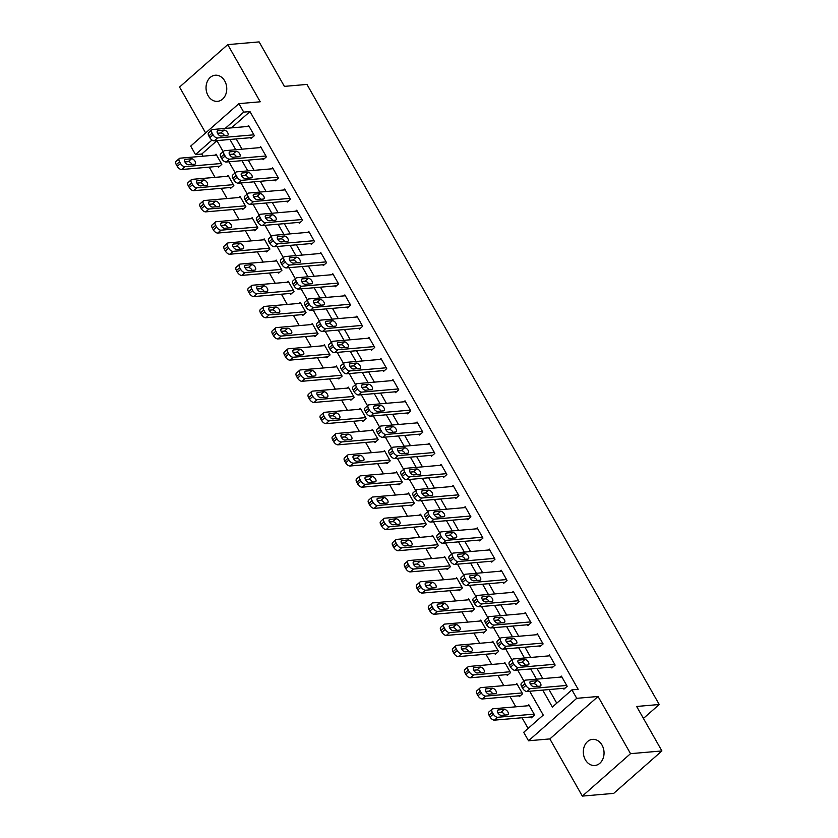 <?xml version="1.0" encoding="UTF-8"?>
<svg xmlns="http://www.w3.org/2000/svg" width="838" height="838" viewBox="0 0 838 838"><rect width="100%" height="100%" fill="white"/><g stroke="black" fill="none" stroke-linecap="round" stroke-linejoin="round"><path stroke-width="1.26" d="M208.065 95.626A13.115 10.339 -95 0 0 217.534 101.356A13.115 10.339 -95 0 0 225.893 94.024A13.115 10.339 -95 0 0 224.731 80.951A13.115 10.339 -95 0 0 215.261 75.221A13.115 10.339 -95 0 0 206.902 82.553A13.115 10.339 -95 0 0 208.065 95.626M585.343 759.773A13.115 10.339 -95 0 0 594.823 765.492A13.115 10.339 -95 0 0 603.182 758.17A13.115 10.339 -95 0 0 602.019 745.087A13.115 10.339 -95 0 0 592.55 739.367A13.115 10.339 -95 0 0 584.191 746.689A13.115 10.339 -95 0 0 585.343 759.773M216.937 140.679L201.78 154.014L195.505 154.559L190.697 146.084L238.893 103.65L243.711 112.124L225.202 128.413M643.437 718.417L659.234 704.507L306.97 84.418L284.386 86.377L259.12 41.9L227.747 44.624L179.552 87.058L205.614 132.949M659.234 704.507L636.639 706.465L661.905 750.942L613.709 793.377L582.337 796.1L630.532 753.666L598.049 696.483L576.722 698.326L528.527 740.771L523.708 732.297L543.254 715.097L529.7 691.235M598.049 696.483L549.854 738.917L582.337 796.1M549.854 738.917L528.527 740.771M201.78 154.014L203.016 156.193M209.228 167.129L215.052 177.363M221.263 188.299L227.077 198.543M233.289 209.479L239.113 219.724M245.325 230.66L251.138 240.904M257.35 251.84L263.174 262.084M269.386 273.01L275.199 283.254M281.411 294.19L287.235 304.435M293.447 315.371L299.271 325.615M305.482 336.551L311.296 346.796M317.508 357.732L323.332 367.966M329.544 378.902L335.357 389.146M341.569 400.082L347.393 410.327M353.605 421.263L359.418 431.507M365.63 442.443L371.454 452.688M377.666 463.613L383.479 473.858M389.691 484.793L395.515 495.038M401.727 505.974L407.54 516.218M413.752 527.154L419.576 537.399M425.788 548.335L431.601 558.569M437.813 569.505L443.637 579.749M449.849 590.685L455.663 600.93M461.874 611.866L467.698 622.11M473.91 633.046L479.724 643.28M485.935 654.216L491.759 664.461M497.971 675.397L503.785 685.641M509.996 696.577L515.82 706.822M522.032 717.757L528.097 728.432M661.905 750.942L630.532 753.666M530.883 716.982L531.365 717.831L534.613 714.971L528.841 704.8L527.72 705.785M518.848 695.812L519.33 696.661L522.587 693.791L516.816 683.619L515.695 684.604M506.822 674.632L507.294 675.48L510.552 672.61L504.78 662.449L503.659 663.434M494.787 653.451L495.268 654.3L498.526 651.43L492.754 641.269L491.634 642.254M482.751 632.271L483.233 633.119L486.49 630.26L480.719 620.089L479.598 621.073M470.726 611.101L471.207 611.939L474.465 609.079L468.683 598.908L467.573 599.893M458.69 589.921L459.172 590.769L462.429 587.899L456.658 577.738L455.537 578.723M446.664 568.74L447.146 569.589L450.404 566.718L444.622 556.558L443.512 557.542M434.629 547.56L435.111 548.408L438.368 545.538L432.597 535.377L431.476 536.362M422.603 526.39L423.085 527.228L426.343 524.368L420.561 514.197L419.44 515.181M410.568 505.209L411.049 506.058L414.307 503.188L408.535 493.016L407.415 494.011M398.542 484.029L399.024 484.877L402.282 482.007L396.5 471.846L395.379 472.831M386.507 462.848L386.988 463.697L390.246 460.827L384.474 450.666L383.354 451.651M374.481 441.668L374.963 442.516L378.221 439.657L372.439 429.485L371.318 430.47M362.445 420.498L362.927 421.346L366.185 418.476L360.413 408.305L359.293 409.29M350.42 399.317L350.902 400.166L354.16 397.296L348.378 387.135L347.257 388.12M338.384 378.137L338.866 378.986L342.124 376.115L336.352 365.955L335.231 366.939M326.359 356.957L326.841 357.805L330.088 354.935L324.316 344.774L323.196 345.759M314.323 335.787L314.805 336.625L318.063 333.765L312.291 323.594L311.17 324.578M302.298 314.606L302.78 315.455L306.027 312.584L300.255 302.413L299.135 303.408M290.262 293.426L290.744 294.274L294.002 291.404L288.23 281.243L287.109 282.228M278.237 272.245L278.708 273.094L281.966 270.224L276.194 260.063L275.074 261.047M266.201 251.065L266.683 251.913L269.941 249.054L264.169 238.882L263.048 239.867M254.165 229.895L254.647 230.743L257.905 227.873L252.133 217.702L251.012 218.697M242.14 208.714L242.622 209.563L245.88 206.693L240.097 196.532L238.987 197.517M230.104 187.534L230.586 188.382L233.844 185.512L228.072 175.352L226.951 176.336M218.079 166.353L218.561 167.202L221.819 164.342L216.036 154.171L214.926 155.156M542.741 690.103L552.368 707.063L571.914 689.863L578.178 689.318L249.986 111.58L231.477 127.868M236.211 138.93L242.025 149.174M248.237 160.11L254.061 170.355M260.272 181.291L266.086 191.535M272.298 202.471L278.122 212.716M284.333 223.652L290.147 233.886M296.369 244.822L302.183 255.066M308.394 266.002L314.219 276.247M320.43 287.183L326.244 297.427M332.456 308.363L338.28 318.608M344.491 329.533L350.305 339.778M356.517 350.713L362.341 360.958M368.552 371.894L374.366 382.138M380.578 393.074L386.402 403.319M392.613 414.244L398.427 424.489M404.639 435.425L410.463 445.669M416.675 456.605L422.488 466.85M428.7 477.786L434.524 488.03M440.736 498.966L446.549 509.2M452.761 520.136L458.585 530.381M464.797 541.317L470.61 551.561M476.822 562.497L482.646 572.742M488.858 583.677L494.671 593.922M500.883 604.847L506.707 615.092M512.919 626.028L518.732 636.272M524.955 647.208L530.768 657.453M536.98 668.389L542.804 678.633M549.016 689.569L556.757 703.197M563.45 688.312L563.922 689.161L567.179 686.291L561.408 676.13L560.287 677.114M551.414 667.132L551.896 667.98L555.154 665.11L549.382 654.949L548.262 655.934M539.379 645.962L539.861 646.8L543.118 643.94L537.347 633.769L536.226 634.754M527.353 624.781L527.835 625.63L531.093 622.76L525.311 612.588L524.2 613.584M515.318 603.601L515.799 604.449L519.057 601.579L513.285 591.419L512.165 592.403M503.292 582.42L503.774 583.269L507.032 580.399L501.25 570.238L500.139 571.223M491.257 561.24L491.738 562.089L494.996 559.229L489.224 549.058L488.104 550.042M479.231 540.07L479.713 540.919L482.971 538.048L477.189 527.877L476.068 528.862M467.195 518.89L467.677 519.738L470.935 516.868L465.163 506.707L464.043 507.692M455.17 497.709L455.652 498.558L458.91 495.687L453.128 485.527L452.007 486.511M443.134 476.529L443.616 477.377L446.874 474.507L441.102 464.346L439.981 465.331M431.109 455.359L431.591 456.197L434.849 453.337L429.066 443.166L427.946 444.15M419.073 434.178L419.555 435.027L422.813 432.157L417.041 421.985L415.92 422.981M407.048 412.998L407.53 413.846L410.788 410.976L405.005 400.815L403.885 401.8M395.012 391.817L395.494 392.666L398.752 389.796L392.98 379.635L391.859 380.62M382.987 370.637L383.469 371.485L386.716 368.626L380.944 358.454L379.824 359.439M370.951 349.467L371.433 350.315L374.691 347.445L368.919 337.274L367.798 338.259M358.926 328.286L359.408 329.135L362.655 326.265L356.883 316.104L355.762 317.089M346.89 307.106L347.372 307.955L350.63 305.084L344.858 294.924L343.737 295.908M334.865 285.926L335.336 286.774L338.594 283.914L332.822 273.743L331.701 274.728M322.829 264.756L323.311 265.594L326.569 262.734L320.797 252.563L319.676 253.547M310.793 243.575L311.275 244.424L314.533 241.554L308.761 231.393L307.64 232.377M298.768 222.395L299.25 223.243L302.508 220.373L296.725 210.212L295.615 211.197M286.732 201.214L287.214 202.063L290.472 199.193L284.7 189.032L283.579 190.017M274.707 180.044L275.189 180.882L278.446 178.023L272.664 167.851L271.554 168.836M262.671 158.864L263.153 159.712L266.411 156.842L260.639 146.671L259.518 147.666M250.646 137.683L251.128 138.532L254.385 135.662L248.603 125.501L247.482 126.486M238.893 103.65L260.23 101.796L227.747 44.624M249.986 111.58L243.711 112.124M571.914 689.863L576.722 698.326M211.993 140.051L195.505 154.559M523.949 681.116L517.664 670.065M511.924 659.935L505.639 648.884M499.888 638.765L493.603 627.704M487.852 617.585L481.578 606.523M475.827 596.405L469.542 585.353M463.791 575.224L457.517 564.173M451.766 554.054L445.481 542.993M439.73 532.874L433.456 521.812M427.705 511.693L421.42 500.632M415.669 490.513L409.394 479.462M403.644 469.332L397.359 458.281M391.608 448.162L385.333 437.101M379.583 426.982L373.298 415.92M367.547 405.802L361.272 394.75M355.522 384.621L349.237 373.57M343.486 363.451L337.211 352.389M331.46 342.271L325.175 331.209M319.425 321.09L313.15 310.029M307.399 299.91L301.114 288.859M295.364 278.729L289.079 267.678M283.338 257.559L277.053 246.498M271.303 236.379L265.018 225.317M259.267 215.198L252.992 204.147M247.241 194.018L240.956 182.967M235.206 172.848L228.931 161.786M223.18 151.668L216.895 140.606M229.937 139.475L235.75 149.719M241.962 160.655L247.786 170.9M253.998 181.836L259.811 192.08M266.023 203.016L271.847 213.261M278.059 224.186L283.883 234.431M290.095 245.366L295.908 255.611M302.12 266.547L307.944 276.791M314.156 287.727L319.969 297.972M326.181 308.908L332.005 319.142M338.217 330.078L344.03 340.322M350.242 351.258L356.066 361.503M362.278 372.439L368.091 382.683M374.303 393.619L380.127 403.864M386.339 414.789L392.153 425.034M398.364 435.97L404.188 446.214M410.4 457.15L416.214 467.395M422.425 478.33L428.249 488.575M434.461 499.511L440.275 509.745M446.486 520.681L452.311 530.925M458.522 541.861L464.336 552.106M470.547 563.042L476.372 573.286M482.583 584.222L488.397 594.456M494.609 605.392L500.433 615.637M506.644 626.573L512.468 636.817M518.68 647.753L524.494 657.998M530.705 668.934L536.53 679.178M566.698 685.442L530.307 688.606A4.096 2.179 48.6 0 1 525.876 685.432L524.913 683.735A4.096 2.179 48.6 0 1 524.714 680.446A4.096 2.179 48.6 0 1 525.499 680.131L561.889 676.978M524.714 680.446L521.456 683.305A4.096 2.179 -131.4 0 0 521.655 686.605L522.619 688.302A4.096 2.179 -131.4 0 0 527.05 691.465L565.042 688.176M533.963 686.689A3.279 1.739 -131.4 0 1 530.737 684.646A3.279 1.739 -131.4 0 1 530.255 681.514A3.279 1.739 -131.4 0 1 530.883 681.263L536.907 680.739A3.279 1.739 -131.4 0 1 540.133 682.781A3.279 1.739 -131.4 0 1 540.615 685.913A3.279 1.739 -131.4 0 1 539.986 686.165L533.963 686.689M530.286 683.902L533.649 683.609A3.279 1.739 -131.4 0 1 537.326 686.395M534.131 714.123L497.741 717.276A4.096 2.179 48.6 0 1 493.31 714.102L492.346 712.415A4.096 2.179 48.6 0 1 492.147 709.116A4.096 2.179 48.6 0 1 492.933 708.801L529.323 705.648M532.476 716.846L494.493 720.146A4.096 2.179 -131.4 0 1 490.052 716.972L489.088 715.275A4.096 2.179 -131.4 0 1 488.889 711.986L492.147 709.116M504.759 715.065A3.279 1.739 48.6 0 0 501.082 712.279L497.72 712.572M501.396 715.359L507.419 714.835A3.279 1.739 48.6 0 0 508.048 714.584A3.279 1.739 48.6 0 0 507.566 711.452A3.279 1.739 48.6 0 0 504.34 709.419L498.317 709.933A3.279 1.739 48.6 0 0 497.688 710.184A3.279 1.739 48.6 0 0 498.17 713.327A3.279 1.739 48.6 0 0 501.396 715.359M554.672 664.272L518.282 667.425A4.096 2.179 48.6 0 1 513.851 664.251L512.887 662.554A4.096 2.179 48.6 0 1 512.688 659.265A4.096 2.179 48.6 0 1 513.464 658.951L549.854 655.798M512.688 659.265L509.431 662.135A4.096 2.179 -131.4 0 0 509.63 665.424L510.593 667.121A4.096 2.179 -131.4 0 0 515.024 670.295L553.017 666.996M521.927 665.508A3.279 1.739 -131.4 0 1 518.701 663.466A3.279 1.739 -131.4 0 1 518.23 660.334A3.279 1.739 -131.4 0 1 518.848 660.082L524.871 659.558A3.279 1.739 -131.4 0 1 528.097 661.601A3.279 1.739 -131.4 0 1 528.579 664.733A3.279 1.739 -131.4 0 1 527.95 664.984L521.927 665.508M518.251 662.722L521.624 662.429A3.279 1.739 -131.4 0 1 525.3 665.215M542.636 643.092L506.246 646.245A4.096 2.179 48.6 0 1 501.815 643.071L500.852 641.384A4.096 2.179 48.6 0 1 500.653 638.085A4.096 2.179 48.6 0 1 501.438 637.77L537.828 634.617M500.653 638.085L497.395 640.955A4.096 2.179 -131.4 0 0 497.594 644.244L498.558 645.941A4.096 2.179 -131.4 0 0 502.989 649.115L540.981 645.815M509.902 644.328A3.279 1.739 -131.4 0 1 506.676 642.296A3.279 1.739 -131.4 0 1 506.194 639.153A3.279 1.739 -131.4 0 1 506.822 638.902L512.846 638.388A3.279 1.739 -131.4 0 1 516.072 640.421A3.279 1.739 -131.4 0 1 516.554 643.553A3.279 1.739 -131.4 0 1 515.925 643.804L509.902 644.328M506.225 641.541L509.588 641.248A3.279 1.739 -131.4 0 1 513.265 644.034M530.611 621.911L494.221 625.064A4.096 2.179 48.6 0 1 489.78 621.901L488.826 620.204A4.096 2.179 48.6 0 1 488.627 616.904A4.096 2.179 48.6 0 1 489.402 616.6L525.793 613.437M488.627 616.904L485.37 619.774A4.096 2.179 -131.4 0 0 485.569 623.074L486.532 624.76A4.096 2.179 -131.4 0 0 490.963 627.934L528.956 624.635M497.866 623.147A3.279 1.739 -131.4 0 1 494.64 621.115A3.279 1.739 -131.4 0 1 494.169 617.983A3.279 1.739 -131.4 0 1 494.787 617.732L500.81 617.208A3.279 1.739 -131.4 0 1 504.036 619.24A3.279 1.739 -131.4 0 1 504.518 622.372A3.279 1.739 -131.4 0 1 503.889 622.624L497.866 623.147M494.19 620.361L497.552 620.078A3.279 1.739 -131.4 0 1 501.239 622.854M522.105 692.942L485.715 696.095A4.096 2.179 48.6 0 1 481.284 692.921L480.321 691.235A4.096 2.179 48.6 0 1 480.122 687.935A4.096 2.179 48.6 0 1 480.907 687.621L517.297 684.468M520.45 695.666L482.458 698.965A4.096 2.179 -131.4 0 1 478.027 695.791L477.063 694.094A4.096 2.179 -131.4 0 1 476.864 690.805L480.122 687.935M492.734 693.885A3.279 1.739 48.6 0 0 489.057 691.109L485.684 691.392M489.361 694.178L495.384 693.655A3.279 1.739 48.6 0 0 496.012 693.403A3.279 1.739 48.6 0 0 495.541 690.271A3.279 1.739 48.6 0 0 492.304 688.239L486.281 688.763A3.279 1.739 48.6 0 0 485.663 689.014A3.279 1.739 48.6 0 0 486.134 692.146A3.279 1.739 48.6 0 0 489.361 694.178M510.07 671.762L473.68 674.915A4.096 2.179 48.6 0 1 469.249 671.751L468.285 670.054A4.096 2.179 48.6 0 1 468.086 666.765A4.096 2.179 48.6 0 1 468.871 666.451L505.262 663.287M508.415 674.496L470.422 677.785A4.096 2.179 -131.4 0 1 465.991 674.611L465.027 672.924A4.096 2.179 -131.4 0 1 464.828 669.625L468.086 666.765M480.698 672.715A3.279 1.739 48.6 0 0 477.021 669.929L473.659 670.222M477.335 672.998L483.358 672.485A3.279 1.739 48.6 0 0 483.987 672.233A3.279 1.739 48.6 0 0 483.505 669.091A3.279 1.739 48.6 0 0 480.279 667.058L474.256 667.582A3.279 1.739 48.6 0 0 473.627 667.834A3.279 1.739 48.6 0 0 474.109 670.966A3.279 1.739 48.6 0 0 477.335 672.998M498.044 650.581L461.654 653.745A4.096 2.179 48.6 0 1 457.223 650.571L456.26 648.874A4.096 2.179 48.6 0 1 456.061 645.585A4.096 2.179 48.6 0 1 456.836 645.27L493.226 642.118M496.389 653.315L458.396 656.604A4.096 2.179 -131.4 0 1 453.966 653.441L453.002 651.744A4.096 2.179 -131.4 0 1 452.803 648.455L456.061 645.585M468.672 651.535A3.279 1.739 48.6 0 0 464.996 648.748L461.623 649.041M465.3 651.828L471.323 651.304A3.279 1.739 48.6 0 0 471.951 651.053A3.279 1.739 48.6 0 0 471.469 647.921A3.279 1.739 48.6 0 0 468.243 645.878L462.22 646.402A3.279 1.739 48.6 0 0 461.602 646.653A3.279 1.739 48.6 0 0 462.073 649.785A3.279 1.739 48.6 0 0 465.3 651.828M518.575 600.731L482.185 603.884A4.096 2.179 48.6 0 1 477.754 600.72L476.791 599.023A4.096 2.179 48.6 0 1 476.592 595.734A4.096 2.179 48.6 0 1 477.377 595.42L513.767 592.267M476.592 595.734L473.334 598.594A4.096 2.179 -131.4 0 0 473.533 601.894L474.497 603.58A4.096 2.179 -131.4 0 0 478.927 606.754L516.92 603.465M485.841 601.967A3.279 1.739 -131.4 0 1 482.615 599.935A3.279 1.739 -131.4 0 1 482.133 596.803A3.279 1.739 -131.4 0 1 482.761 596.551L488.784 596.028A3.279 1.739 -131.4 0 1 492.011 598.06A3.279 1.739 -131.4 0 1 492.493 601.202A3.279 1.739 -131.4 0 1 491.864 601.454L485.841 601.967M482.164 599.191L485.527 598.898A3.279 1.739 -131.4 0 1 489.203 601.684M486.009 629.411L449.618 632.564A4.096 2.179 48.6 0 1 445.188 629.39L444.224 627.693A4.096 2.179 48.6 0 1 444.025 624.404A4.096 2.179 48.6 0 1 444.81 624.09L481.201 620.937M484.354 632.135L446.361 635.434A4.096 2.179 -131.4 0 1 441.93 632.261L440.966 630.564A4.096 2.179 -131.4 0 1 440.767 627.274L444.025 624.404M456.637 630.354A3.279 1.739 48.6 0 0 452.96 627.568L449.597 627.861M453.274 630.647L459.297 630.124A3.279 1.739 48.6 0 0 459.926 629.872A3.279 1.739 48.6 0 0 459.444 626.74A3.279 1.739 48.6 0 0 456.218 624.698L450.195 625.221A3.279 1.739 48.6 0 0 449.566 625.473A3.279 1.739 48.6 0 0 450.048 628.615A3.279 1.739 48.6 0 0 453.274 630.647M506.55 579.55L470.16 582.714A4.096 2.179 48.6 0 1 465.719 579.54L464.765 577.843A4.096 2.179 48.6 0 1 464.566 574.554A4.096 2.179 48.6 0 1 465.341 574.24L501.732 571.087M464.566 574.554L461.309 577.424A4.096 2.179 -131.4 0 0 461.508 580.713L462.471 582.41A4.096 2.179 -131.4 0 0 466.902 585.573L504.895 582.284M473.805 580.797A3.279 1.739 -131.4 0 1 470.579 578.754A3.279 1.739 -131.4 0 1 470.108 575.622A3.279 1.739 -131.4 0 1 470.726 575.371L476.749 574.847A3.279 1.739 -131.4 0 1 479.975 576.89A3.279 1.739 -131.4 0 1 480.457 580.022A3.279 1.739 -131.4 0 1 479.828 580.273L473.805 580.797M470.128 578.01L473.491 577.717A3.279 1.739 -131.4 0 1 477.178 580.504M494.514 558.38L458.124 561.533A4.096 2.179 48.6 0 1 453.693 558.359L452.73 556.662A4.096 2.179 48.6 0 1 452.53 553.373A4.096 2.179 48.6 0 1 453.316 553.059L489.706 549.906M452.53 553.373L449.273 556.243A4.096 2.179 -131.4 0 0 449.472 559.533L450.435 561.23A4.096 2.179 -131.4 0 0 454.866 564.403L492.859 561.104M461.78 559.616A3.279 1.739 -131.4 0 1 458.554 557.584A3.279 1.739 -131.4 0 1 458.072 554.442A3.279 1.739 -131.4 0 1 458.7 554.19L464.723 553.677A3.279 1.739 -131.4 0 1 467.95 555.709A3.279 1.739 -131.4 0 1 468.432 558.841A3.279 1.739 -131.4 0 1 467.803 559.093L461.78 559.616M458.103 556.83L461.466 556.537A3.279 1.739 -131.4 0 1 465.142 559.323M482.489 537.2L446.099 540.353A4.096 2.179 48.6 0 1 441.657 537.179L440.694 535.492A4.096 2.179 48.6 0 1 440.505 532.193A4.096 2.179 48.6 0 1 441.28 531.879L477.67 528.726M440.505 532.193L437.247 535.063A4.096 2.179 -131.4 0 0 437.446 538.352L438.4 540.049A4.096 2.179 -131.4 0 0 442.841 543.223L480.834 539.923M449.744 538.436A3.279 1.739 -131.4 0 1 446.518 536.404A3.279 1.739 -131.4 0 1 446.036 533.272A3.279 1.739 -131.4 0 1 446.664 533.02L452.688 532.497A3.279 1.739 -131.4 0 1 455.914 534.529A3.279 1.739 -131.4 0 1 456.396 537.661A3.279 1.739 -131.4 0 1 455.767 537.912L449.744 538.436M446.067 535.65L449.43 535.356A3.279 1.739 -131.4 0 1 453.117 538.143M470.453 516.019L434.063 519.172A4.096 2.179 48.6 0 1 429.632 516.009L428.668 514.312A4.096 2.179 48.6 0 1 428.469 511.023A4.096 2.179 48.6 0 1 429.255 510.709L465.645 507.545M428.469 511.023L425.212 513.883A4.096 2.179 -131.4 0 0 425.411 517.182L426.374 518.869A4.096 2.179 -131.4 0 0 430.805 522.043L468.798 518.753M437.719 517.256A3.279 1.739 -131.4 0 1 434.493 515.223A3.279 1.739 -131.4 0 1 434.011 512.091A3.279 1.739 -131.4 0 1 434.639 511.84L440.662 511.316A3.279 1.739 -131.4 0 1 443.889 513.348A3.279 1.739 -131.4 0 1 444.37 516.491A3.279 1.739 -131.4 0 1 443.742 516.742L437.719 517.256M434.032 514.48L437.405 514.186A3.279 1.739 -131.4 0 1 441.081 516.973M458.428 494.839L422.038 498.002A4.096 2.179 48.6 0 1 417.596 494.829L416.633 493.132A4.096 2.179 48.6 0 1 416.434 489.842A4.096 2.179 48.6 0 1 417.219 489.528L453.609 486.375M416.434 489.842L413.186 492.713A4.096 2.179 -131.4 0 0 413.385 496.002L414.339 497.699A4.096 2.179 -131.4 0 0 418.78 500.862L456.773 497.573M425.683 496.086A3.279 1.739 -131.4 0 1 422.457 494.043A3.279 1.739 -131.4 0 1 421.975 490.911A3.279 1.739 -131.4 0 1 422.603 490.659L428.627 490.136A3.279 1.739 -131.4 0 1 431.853 492.178A3.279 1.739 -131.4 0 1 432.335 495.31A3.279 1.739 -131.4 0 1 431.706 495.562L425.683 496.086M422.006 493.299L425.369 493.006A3.279 1.739 -131.4 0 1 429.056 495.792M473.983 608.231L437.593 611.384A4.096 2.179 48.6 0 1 433.152 608.21L432.199 606.523A4.096 2.179 48.6 0 1 431.999 603.224A4.096 2.179 48.6 0 1 432.775 602.91L469.165 599.757M472.328 610.954L434.335 614.254A4.096 2.179 -131.4 0 1 429.904 611.08L428.941 609.383A4.096 2.179 -131.4 0 1 428.742 606.094L431.999 603.224M444.611 609.174A3.279 1.739 48.6 0 0 440.924 606.387L437.562 606.681M441.238 609.467L447.262 608.943A3.279 1.739 48.6 0 0 447.89 608.692A3.279 1.739 48.6 0 0 447.408 605.56A3.279 1.739 48.6 0 0 444.182 603.528L438.159 604.051A3.279 1.739 48.6 0 0 437.541 604.292A3.279 1.739 48.6 0 0 438.012 607.435A3.279 1.739 48.6 0 0 441.238 609.467M461.948 587.05L425.557 590.203A4.096 2.179 48.6 0 1 421.126 587.04L420.163 585.343A4.096 2.179 48.6 0 1 419.964 582.054A4.096 2.179 48.6 0 1 420.749 581.74L457.139 578.576M460.292 589.784L422.3 593.074A4.096 2.179 -131.4 0 1 417.869 589.9L416.905 588.213A4.096 2.179 -131.4 0 1 416.706 584.914L419.964 582.054M432.576 588.004A3.279 1.739 48.6 0 0 428.899 585.217L425.536 585.511M429.213 588.286L435.236 587.773A3.279 1.739 48.6 0 0 435.865 587.522A3.279 1.739 48.6 0 0 435.383 584.379A3.279 1.739 48.6 0 0 432.157 582.347L426.133 582.871A3.279 1.739 48.6 0 0 425.505 583.122A3.279 1.739 48.6 0 0 425.987 586.254A3.279 1.739 48.6 0 0 429.213 588.286M449.922 565.87L413.532 569.033A4.096 2.179 48.6 0 1 409.091 565.86L408.137 564.163A4.096 2.179 48.6 0 1 407.938 560.873A4.096 2.179 48.6 0 1 408.714 560.559L445.104 557.406M448.267 568.604L410.274 571.893A4.096 2.179 -131.4 0 1 405.843 568.73L404.88 567.033A4.096 2.179 -131.4 0 1 404.681 563.733L407.938 560.873M420.55 566.823A3.279 1.739 48.6 0 0 416.863 564.037L413.501 564.33M417.177 567.116L423.2 566.593A3.279 1.739 48.6 0 0 423.829 566.341A3.279 1.739 48.6 0 0 423.347 563.209A3.279 1.739 48.6 0 0 420.121 561.167L414.098 561.69A3.279 1.739 48.6 0 0 413.48 561.942A3.279 1.739 48.6 0 0 413.951 565.074A3.279 1.739 48.6 0 0 417.177 567.116M437.886 544.7L401.496 547.853A4.096 2.179 48.6 0 1 397.065 544.679L396.102 542.982A4.096 2.179 48.6 0 1 395.903 539.693A4.096 2.179 48.6 0 1 396.688 539.379L433.078 536.226M436.231 547.424L398.239 550.723A4.096 2.179 -131.4 0 1 393.808 547.549L392.844 545.852A4.096 2.179 -131.4 0 1 392.645 542.563L395.903 539.693M408.515 545.643A3.279 1.739 48.6 0 0 404.838 542.856L401.475 543.15M405.152 545.936L411.175 545.412A3.279 1.739 48.6 0 0 411.804 545.161A3.279 1.739 48.6 0 0 411.322 542.029A3.279 1.739 48.6 0 0 408.096 539.986L402.072 540.51A3.279 1.739 48.6 0 0 401.444 540.761A3.279 1.739 48.6 0 0 401.926 543.893A3.279 1.739 48.6 0 0 405.152 545.936M425.861 523.52L389.471 526.673A4.096 2.179 48.6 0 1 385.03 523.499L384.066 521.812A4.096 2.179 48.6 0 1 383.877 518.513A4.096 2.179 48.6 0 1 384.652 518.198L421.043 515.045M424.206 526.243L386.213 529.543A4.096 2.179 -131.4 0 1 381.772 526.369L380.819 524.672A4.096 2.179 -131.4 0 1 380.62 521.383L383.877 518.513M396.489 524.462A3.279 1.739 48.6 0 0 392.802 521.676L389.44 521.969M393.116 524.756L399.139 524.232A3.279 1.739 48.6 0 0 399.768 523.98A3.279 1.739 48.6 0 0 399.286 520.848A3.279 1.739 48.6 0 0 396.06 518.816L390.037 519.33A3.279 1.739 48.6 0 0 389.408 519.581A3.279 1.739 48.6 0 0 389.89 522.723A3.279 1.739 48.6 0 0 393.116 524.756M446.392 473.669L410.002 476.822A4.096 2.179 48.6 0 1 405.571 473.648L404.607 471.951A4.096 2.179 48.6 0 1 404.408 468.662A4.096 2.179 48.6 0 1 405.194 468.348L441.584 465.195M404.408 468.662L401.151 471.532A4.096 2.179 -131.4 0 0 401.35 474.821L402.313 476.518A4.096 2.179 -131.4 0 0 406.744 479.692L444.737 476.393M413.658 474.905A3.279 1.739 -131.4 0 1 410.431 472.862A3.279 1.739 -131.4 0 1 409.95 469.73A3.279 1.739 -131.4 0 1 410.578 469.479L416.601 468.955A3.279 1.739 -131.4 0 1 419.828 470.998A3.279 1.739 -131.4 0 1 420.309 474.13A3.279 1.739 -131.4 0 1 419.681 474.381L413.658 474.905M409.971 472.119L413.344 471.825A3.279 1.739 -131.4 0 1 417.02 474.612M413.825 502.339L377.435 505.492A4.096 2.179 48.6 0 1 373.004 502.329L372.041 500.632A4.096 2.179 48.6 0 1 371.842 497.332A4.096 2.179 48.6 0 1 372.627 497.028L409.017 493.865M412.17 505.063L374.177 508.362A4.096 2.179 -131.4 0 1 369.747 505.188L368.783 503.502A4.096 2.179 -131.4 0 1 368.584 500.202L371.842 497.332M384.453 503.282A3.279 1.739 48.6 0 0 380.777 500.506L377.404 500.789M381.091 503.575L387.114 503.051A3.279 1.739 48.6 0 0 387.743 502.81A3.279 1.739 48.6 0 0 387.261 499.668A3.279 1.739 48.6 0 0 384.034 497.636L378.011 498.16A3.279 1.739 48.6 0 0 377.383 498.411A3.279 1.739 48.6 0 0 377.865 501.543A3.279 1.739 48.6 0 0 381.091 503.575M434.367 452.489L397.977 455.642A4.096 2.179 48.6 0 1 393.535 452.468L392.572 450.781A4.096 2.179 48.6 0 1 392.373 447.482A4.096 2.179 48.6 0 1 393.158 447.167L429.548 444.014M392.373 447.482L389.125 450.352A4.096 2.179 -131.4 0 0 389.314 453.641L390.278 455.338A4.096 2.179 -131.4 0 0 394.719 458.512L432.712 455.212M401.622 453.725A3.279 1.739 -131.4 0 1 398.396 451.692A3.279 1.739 -131.4 0 1 397.914 448.55A3.279 1.739 -131.4 0 1 398.542 448.309L404.565 447.785A3.279 1.739 -131.4 0 1 407.792 449.817A3.279 1.739 -131.4 0 1 408.274 452.949A3.279 1.739 -131.4 0 1 407.645 453.201L401.622 453.725M397.945 450.938L401.308 450.645A3.279 1.739 -131.4 0 1 404.995 453.431M401.8 481.159L365.41 484.312A4.096 2.179 48.6 0 1 360.969 481.148L360.005 479.451A4.096 2.179 48.6 0 1 359.806 476.162A4.096 2.179 48.6 0 1 360.591 475.848L396.982 472.695M400.145 483.893L362.152 487.182A4.096 2.179 -131.4 0 1 357.711 484.018L356.758 482.321A4.096 2.179 -131.4 0 1 356.559 479.022L359.806 476.162M372.428 482.112A3.279 1.739 48.6 0 0 368.741 479.326L365.378 479.619M369.055 482.405L375.078 481.881A3.279 1.739 48.6 0 0 375.707 481.63A3.279 1.739 48.6 0 0 375.225 478.488A3.279 1.739 48.6 0 0 371.999 476.455L365.976 476.979A3.279 1.739 48.6 0 0 365.347 477.231A3.279 1.739 48.6 0 0 365.829 480.363A3.279 1.739 48.6 0 0 369.055 482.405M422.331 431.308L385.941 434.461A4.096 2.179 48.6 0 1 381.51 431.298L380.546 429.601A4.096 2.179 48.6 0 1 380.347 426.301A4.096 2.179 48.6 0 1 381.133 425.997L417.523 422.834M380.347 426.301L377.09 429.171A4.096 2.179 -131.4 0 0 377.289 432.471L378.252 434.157A4.096 2.179 -131.4 0 0 382.683 437.331L420.676 434.042M389.597 432.544A3.279 1.739 -131.4 0 1 386.37 430.512A3.279 1.739 -131.4 0 1 385.889 427.38A3.279 1.739 -131.4 0 1 386.517 427.129L392.54 426.605A3.279 1.739 -131.4 0 1 395.766 428.637A3.279 1.739 -131.4 0 1 396.238 431.78A3.279 1.739 -131.4 0 1 395.62 432.02L389.597 432.544M385.909 429.758L389.282 429.475A3.279 1.739 -131.4 0 1 392.959 432.251M389.764 459.978L353.374 463.142A4.096 2.179 48.6 0 1 348.943 459.968L347.98 458.271A4.096 2.179 48.6 0 1 347.78 454.982A4.096 2.179 48.6 0 1 348.566 454.667L384.956 451.514M388.109 462.712L350.116 466.001A4.096 2.179 -131.4 0 1 345.685 462.838L344.722 461.141A4.096 2.179 -131.4 0 1 344.523 457.852L347.78 454.982M360.392 460.931A3.279 1.739 48.6 0 0 356.716 458.145L353.343 458.438M357.03 461.225L363.053 460.701A3.279 1.739 48.6 0 0 363.682 460.45A3.279 1.739 48.6 0 0 363.2 457.318A3.279 1.739 48.6 0 0 359.973 455.275L353.95 455.799A3.279 1.739 48.6 0 0 353.322 456.05A3.279 1.739 48.6 0 0 353.804 459.182A3.279 1.739 48.6 0 0 357.03 461.225M410.306 410.128L373.916 413.291A4.096 2.179 48.6 0 1 369.474 410.117L368.511 408.42A4.096 2.179 48.6 0 1 368.311 405.131A4.096 2.179 48.6 0 1 369.097 404.817L405.487 401.664M368.311 405.131L365.054 407.991A4.096 2.179 -131.4 0 0 365.253 411.29L366.216 412.987A4.096 2.179 -131.4 0 0 370.658 416.151L408.651 412.862M377.561 411.374A3.279 1.739 -131.4 0 1 374.335 409.332A3.279 1.739 -131.4 0 1 373.853 406.2A3.279 1.739 -131.4 0 1 374.481 405.948L380.504 405.424A3.279 1.739 -131.4 0 1 383.731 407.467A3.279 1.739 -131.4 0 1 384.213 410.599A3.279 1.739 -131.4 0 1 383.584 410.85L377.561 411.374M373.884 408.588L377.247 408.295A3.279 1.739 -131.4 0 1 380.923 411.081M377.739 438.808L341.349 441.961A4.096 2.179 48.6 0 1 336.907 438.787L335.944 437.09A4.096 2.179 48.6 0 1 335.745 433.801A4.096 2.179 48.6 0 1 336.53 433.487L372.92 430.334M376.084 441.532L338.091 444.831A4.096 2.179 -131.4 0 1 333.65 441.657L332.686 439.96A4.096 2.179 -131.4 0 1 332.497 436.671L335.745 433.801M348.367 439.751A3.279 1.739 48.6 0 0 344.68 436.965L341.317 437.258M344.994 440.044L351.017 439.521A3.279 1.739 48.6 0 0 351.646 439.269A3.279 1.739 48.6 0 0 351.164 436.137A3.279 1.739 48.6 0 0 347.938 434.105L341.914 434.618A3.279 1.739 48.6 0 0 341.286 434.87A3.279 1.739 48.6 0 0 341.768 438.012A3.279 1.739 48.6 0 0 344.994 440.044M398.27 388.947L361.88 392.111A4.096 2.179 48.6 0 1 357.449 388.937L356.485 387.24A4.096 2.179 48.6 0 1 356.286 383.951A4.096 2.179 48.6 0 1 357.072 383.636L393.462 380.483M356.286 383.951L353.028 386.821A4.096 2.179 -131.4 0 0 353.227 390.11L354.191 391.807A4.096 2.179 -131.4 0 0 358.622 394.97L396.615 391.681M365.536 390.194A3.279 1.739 -131.4 0 1 362.309 388.151A3.279 1.739 -131.4 0 1 361.827 385.019A3.279 1.739 -131.4 0 1 362.456 384.768L368.479 384.244A3.279 1.739 -131.4 0 1 371.705 386.287A3.279 1.739 -131.4 0 1 372.177 389.419A3.279 1.739 -131.4 0 1 371.559 389.67L365.536 390.194M361.848 387.407L365.221 387.114A3.279 1.739 -131.4 0 1 368.898 389.9M365.703 417.628L329.313 420.781A4.096 2.179 48.6 0 1 324.882 417.607L323.918 415.92A4.096 2.179 48.6 0 1 323.719 412.621A4.096 2.179 48.6 0 1 324.505 412.306L360.895 409.154M364.048 420.351L326.055 423.651A4.096 2.179 -131.4 0 1 321.624 420.477L320.661 418.78A4.096 2.179 -131.4 0 1 320.462 415.491L323.719 412.621M336.331 418.571A3.279 1.739 48.6 0 0 332.655 415.795L329.282 416.077M332.969 418.864L338.992 418.34A3.279 1.739 48.6 0 0 339.61 418.089A3.279 1.739 48.6 0 0 339.139 414.957A3.279 1.739 48.6 0 0 335.912 412.925L329.889 413.448A3.279 1.739 48.6 0 0 329.261 413.7A3.279 1.739 48.6 0 0 329.743 416.832A3.279 1.739 48.6 0 0 332.969 418.864M386.245 367.777L349.844 370.93A4.096 2.179 48.6 0 1 345.413 367.756L344.449 366.07A4.096 2.179 48.6 0 1 344.25 362.77A4.096 2.179 48.6 0 1 345.036 362.456L381.426 359.303M344.25 362.77L340.993 365.64A4.096 2.179 -131.4 0 0 341.192 368.93L342.155 370.626A4.096 2.179 -131.4 0 0 346.597 373.8L384.579 370.501M353.5 369.013A3.279 1.739 -131.4 0 1 350.274 366.981A3.279 1.739 -131.4 0 1 349.792 363.839A3.279 1.739 -131.4 0 1 350.42 363.587L356.443 363.074A3.279 1.739 -131.4 0 1 359.67 365.106A3.279 1.739 -131.4 0 1 360.151 368.238A3.279 1.739 -131.4 0 1 359.523 368.49L353.5 369.013M349.823 366.227L353.186 365.934A3.279 1.739 -131.4 0 1 356.862 368.72M353.678 396.447L317.288 399.6A4.096 2.179 48.6 0 1 312.846 396.437L311.883 394.74A4.096 2.179 48.6 0 1 311.684 391.451A4.096 2.179 48.6 0 1 312.469 391.137L348.859 387.973M352.023 399.181L314.03 402.47A4.096 2.179 -131.4 0 1 309.589 399.297L308.625 397.61A4.096 2.179 -131.4 0 1 308.426 394.31L311.684 391.451M324.296 397.401A3.279 1.739 48.6 0 0 320.619 394.614L317.256 394.908M320.933 397.683L326.956 397.17A3.279 1.739 48.6 0 0 327.585 396.919A3.279 1.739 48.6 0 0 327.103 393.776A3.279 1.739 48.6 0 0 323.877 391.744L317.853 392.268A3.279 1.739 48.6 0 0 317.225 392.519A3.279 1.739 48.6 0 0 317.707 395.651A3.279 1.739 48.6 0 0 320.933 397.683M374.209 346.597L337.819 349.75A4.096 2.179 48.6 0 1 333.388 346.576L332.424 344.889A4.096 2.179 48.6 0 1 332.225 341.59A4.096 2.179 48.6 0 1 333.011 341.276L369.401 338.123M332.225 341.59L328.967 344.46A4.096 2.179 -131.4 0 0 329.166 347.749L330.13 349.446A4.096 2.179 -131.4 0 0 334.561 352.62L372.554 349.32M341.475 347.833A3.279 1.739 -131.4 0 1 338.238 345.801A3.279 1.739 -131.4 0 1 337.766 342.669A3.279 1.739 -131.4 0 1 338.395 342.417L344.418 341.894A3.279 1.739 -131.4 0 1 347.644 343.926A3.279 1.739 -131.4 0 1 348.116 347.058A3.279 1.739 -131.4 0 1 347.498 347.309L341.475 347.833M337.787 345.046L341.16 344.764A3.279 1.739 -131.4 0 1 344.837 347.54M362.173 325.416L325.783 328.569A4.096 2.179 48.6 0 1 321.352 325.406L320.388 323.709A4.096 2.179 48.6 0 1 320.189 320.42A4.096 2.179 48.6 0 1 320.975 320.106L357.365 316.942M320.189 320.42L316.932 323.279A4.096 2.179 -131.4 0 0 317.131 326.579L318.094 328.266A4.096 2.179 -131.4 0 0 322.536 331.439L360.518 328.15M329.439 326.652A3.279 1.739 -131.4 0 1 326.212 324.62A3.279 1.739 -131.4 0 1 325.731 321.488A3.279 1.739 -131.4 0 1 326.359 321.237L332.382 320.713A3.279 1.739 -131.4 0 1 335.609 322.745A3.279 1.739 -131.4 0 1 336.09 325.888A3.279 1.739 -131.4 0 1 335.462 326.139L329.439 326.652M325.762 323.877L329.125 323.583A3.279 1.739 -131.4 0 1 332.801 326.37M350.148 304.236L313.758 307.399A4.096 2.179 48.6 0 1 309.327 304.225L308.363 302.528A4.096 2.179 48.6 0 1 308.164 299.239A4.096 2.179 48.6 0 1 308.95 298.925L345.34 295.772M308.164 299.239L304.906 302.109A4.096 2.179 -131.4 0 0 305.105 305.399L306.069 307.096A4.096 2.179 -131.4 0 0 310.5 310.259L348.493 306.97M317.403 305.482A3.279 1.739 -131.4 0 1 314.177 303.44A3.279 1.739 -131.4 0 1 313.705 300.308A3.279 1.739 -131.4 0 1 314.323 300.056L320.346 299.533A3.279 1.739 -131.4 0 1 323.583 301.575A3.279 1.739 -131.4 0 1 324.055 304.707A3.279 1.739 -131.4 0 1 323.426 304.959L317.403 305.482M313.726 302.696L317.099 302.403A3.279 1.739 -131.4 0 1 320.776 305.189M338.112 283.066L301.722 286.219A4.096 2.179 48.6 0 1 297.291 283.045L296.327 281.348A4.096 2.179 48.6 0 1 296.128 278.059A4.096 2.179 48.6 0 1 296.914 277.745L333.304 274.592M296.128 278.059L292.871 280.929A4.096 2.179 -131.4 0 0 293.07 284.218L294.033 285.915A4.096 2.179 -131.4 0 0 298.464 289.089L336.457 285.789M305.378 284.302A3.279 1.739 -131.4 0 1 302.151 282.27A3.279 1.739 -131.4 0 1 301.67 279.127A3.279 1.739 -131.4 0 1 302.298 278.876L308.321 278.352A3.279 1.739 -131.4 0 1 311.547 280.395A3.279 1.739 -131.4 0 1 312.029 283.527A3.279 1.739 -131.4 0 1 311.401 283.778L305.378 284.302M301.701 281.516L305.063 281.222A3.279 1.739 -131.4 0 1 308.74 284.009M326.087 261.885L289.697 265.038A4.096 2.179 48.6 0 1 285.266 261.865L284.302 260.178A4.096 2.179 48.6 0 1 284.103 256.878A4.096 2.179 48.6 0 1 284.878 256.564L321.268 253.411M284.103 256.878L280.845 259.749A4.096 2.179 -131.4 0 0 281.044 263.038L282.008 264.735A4.096 2.179 -131.4 0 0 286.439 267.909L324.432 264.609M293.342 263.122A3.279 1.739 -131.4 0 1 290.116 261.089A3.279 1.739 -131.4 0 1 289.644 257.947A3.279 1.739 -131.4 0 1 290.262 257.706L296.285 257.182A3.279 1.739 -131.4 0 1 299.512 259.214A3.279 1.739 -131.4 0 1 299.994 262.346A3.279 1.739 -131.4 0 1 299.365 262.598L293.342 263.122M289.665 260.335L293.038 260.042A3.279 1.739 -131.4 0 1 296.715 262.828M314.051 240.705L277.661 243.858A4.096 2.179 48.6 0 1 273.23 240.695L272.266 238.998A4.096 2.179 48.6 0 1 272.067 235.708A4.096 2.179 48.6 0 1 272.853 235.394L309.243 232.231M272.067 235.708L268.809 238.568A4.096 2.179 -131.4 0 0 269.008 241.868L269.972 243.554A4.096 2.179 -131.4 0 0 274.403 246.728L312.396 243.439M281.317 241.941A3.279 1.739 -131.4 0 1 278.09 239.909A3.279 1.739 -131.4 0 1 277.608 236.777A3.279 1.739 -131.4 0 1 278.237 236.526L284.26 236.002A3.279 1.739 -131.4 0 1 287.486 238.034A3.279 1.739 -131.4 0 1 287.968 241.176A3.279 1.739 -131.4 0 1 287.34 241.428L281.317 241.941M277.64 239.165L281.002 238.872A3.279 1.739 -131.4 0 1 284.679 241.658M302.026 219.525L265.636 222.688A4.096 2.179 48.6 0 1 261.194 219.514L260.241 217.817A4.096 2.179 48.6 0 1 260.042 214.528A4.096 2.179 48.6 0 1 260.817 214.214L297.207 211.061M260.042 214.528L256.784 217.388A4.096 2.179 -131.4 0 0 256.983 220.687L257.947 222.384A4.096 2.179 -131.4 0 0 262.378 225.548L300.371 222.259M269.281 220.771A3.279 1.739 -131.4 0 1 266.055 218.728A3.279 1.739 -131.4 0 1 265.583 215.596A3.279 1.739 -131.4 0 1 266.201 215.345L272.224 214.821A3.279 1.739 -131.4 0 1 275.451 216.864A3.279 1.739 -131.4 0 1 275.932 219.996A3.279 1.739 -131.4 0 1 275.304 220.247L269.281 220.771M265.604 217.985L268.967 217.691A3.279 1.739 -131.4 0 1 272.654 220.478M289.99 198.355L253.6 201.508A4.096 2.179 48.6 0 1 249.169 198.334L248.205 196.637A4.096 2.179 48.6 0 1 248.006 193.348A4.096 2.179 48.6 0 1 248.792 193.033L285.182 189.88M248.006 193.348L244.748 196.218A4.096 2.179 -131.4 0 0 244.947 199.507L245.911 201.204A4.096 2.179 -131.4 0 0 250.342 204.378L288.335 201.078M257.256 199.591A3.279 1.739 -131.4 0 1 254.029 197.548A3.279 1.739 -131.4 0 1 253.547 194.416A3.279 1.739 -131.4 0 1 254.176 194.165L260.199 193.641A3.279 1.739 -131.4 0 1 263.425 195.683A3.279 1.739 -131.4 0 1 263.907 198.816A3.279 1.739 -131.4 0 1 263.279 199.067L257.256 199.591M253.579 196.804L256.941 196.511A3.279 1.739 -131.4 0 1 260.618 199.297M277.965 177.174L241.574 180.327A4.096 2.179 48.6 0 1 237.133 177.153L236.18 175.467A4.096 2.179 48.6 0 1 235.981 172.167A4.096 2.179 48.6 0 1 236.756 171.853L273.146 168.7M235.981 172.167L232.723 175.037A4.096 2.179 -131.4 0 0 232.922 178.326L233.886 180.023A4.096 2.179 -131.4 0 0 238.317 183.197L276.31 179.898M245.22 178.41A3.279 1.739 -131.4 0 1 241.993 176.378A3.279 1.739 -131.4 0 1 241.522 173.236A3.279 1.739 -131.4 0 1 242.14 172.984L248.163 172.471A3.279 1.739 -131.4 0 1 251.39 174.503A3.279 1.739 -131.4 0 1 251.871 177.635A3.279 1.739 -131.4 0 1 251.243 177.886L245.22 178.41M241.543 175.624L244.906 175.331A3.279 1.739 -131.4 0 1 248.593 178.117M265.929 155.994L229.539 159.147A4.096 2.179 48.6 0 1 225.108 155.983L224.144 154.286A4.096 2.179 48.6 0 1 223.945 150.987A4.096 2.179 48.6 0 1 224.731 150.683L261.121 147.519M223.945 150.987L220.687 153.857A4.096 2.179 -131.4 0 0 220.886 157.156L221.85 158.843A4.096 2.179 -131.4 0 0 226.281 162.017L264.274 158.717M233.194 157.23A3.279 1.739 -131.4 0 1 229.968 155.198A3.279 1.739 -131.4 0 1 229.486 152.066A3.279 1.739 -131.4 0 1 230.115 151.814L236.138 151.29A3.279 1.739 -131.4 0 1 239.364 153.323A3.279 1.739 -131.4 0 1 239.846 156.465A3.279 1.739 -131.4 0 1 239.218 156.706L233.194 157.23M229.518 154.443L232.88 154.161A3.279 1.739 -131.4 0 1 236.557 156.936M253.904 134.813L217.513 137.966A4.096 2.179 48.6 0 1 213.072 134.803L212.108 133.106A4.096 2.179 48.6 0 1 211.92 129.817A4.096 2.179 48.6 0 1 212.695 129.502L249.085 126.349M211.92 129.817L208.662 132.676A4.096 2.179 -131.4 0 0 208.861 135.976L209.814 137.673A4.096 2.179 -131.4 0 0 214.256 140.836L252.248 137.547M221.159 136.06A3.279 1.739 -131.4 0 1 217.932 134.017A3.279 1.739 -131.4 0 1 217.451 130.885A3.279 1.739 -131.4 0 1 218.079 130.634L224.102 130.11A3.279 1.739 -131.4 0 1 227.328 132.142A3.279 1.739 -131.4 0 1 227.81 135.285A3.279 1.739 -131.4 0 1 227.182 135.536L221.159 136.06M217.482 133.273L220.844 132.98A3.279 1.739 -131.4 0 1 224.532 135.766M341.642 375.267L305.252 378.43A4.096 2.179 48.6 0 1 300.821 375.256L299.857 373.559A4.096 2.179 48.6 0 1 299.658 370.27A4.096 2.179 48.6 0 1 300.444 369.956L336.834 366.803M339.987 378.001L301.994 381.29A4.096 2.179 -131.4 0 1 297.563 378.127L296.6 376.43A4.096 2.179 -131.4 0 1 296.401 373.14L299.658 370.27M312.27 376.22A3.279 1.739 48.6 0 0 308.594 373.434L305.221 373.727M308.908 376.513L314.931 375.99A3.279 1.739 48.6 0 0 315.549 375.738A3.279 1.739 48.6 0 0 315.078 372.606A3.279 1.739 48.6 0 0 311.851 370.564L305.828 371.087A3.279 1.739 48.6 0 0 305.2 371.339A3.279 1.739 48.6 0 0 305.681 374.471A3.279 1.739 48.6 0 0 308.908 376.513M329.617 354.097L293.216 357.25A4.096 2.179 48.6 0 1 288.785 354.076L287.822 352.379A4.096 2.179 48.6 0 1 287.623 349.09A4.096 2.179 48.6 0 1 288.408 348.776L324.798 345.623M327.951 356.82L289.969 360.12A4.096 2.179 -131.4 0 1 285.528 356.946L284.564 355.249A4.096 2.179 -131.4 0 1 284.365 351.96L287.623 349.09M300.234 355.04A3.279 1.739 48.6 0 0 296.558 352.253L293.195 352.547M296.872 355.333L302.895 354.809A3.279 1.739 48.6 0 0 303.524 354.558A3.279 1.739 48.6 0 0 303.042 351.426A3.279 1.739 48.6 0 0 299.815 349.383L293.792 349.907A3.279 1.739 48.6 0 0 293.164 350.158A3.279 1.739 48.6 0 0 293.646 353.29A3.279 1.739 48.6 0 0 296.872 355.333M317.581 332.916L281.191 336.069A4.096 2.179 48.6 0 1 276.76 332.896L275.796 331.209A4.096 2.179 48.6 0 1 275.597 327.909A4.096 2.179 48.6 0 1 276.383 327.595L312.773 324.442M315.926 335.64L277.933 338.94A4.096 2.179 -131.4 0 1 273.502 335.766L272.539 334.069A4.096 2.179 -131.4 0 1 272.34 330.78L275.597 327.909M288.209 333.859A3.279 1.739 48.6 0 0 284.532 331.073L281.159 331.366M284.847 334.153L290.87 333.629A3.279 1.739 48.6 0 0 291.488 333.377A3.279 1.739 48.6 0 0 291.016 330.245A3.279 1.739 48.6 0 0 287.79 328.213L281.767 328.737A3.279 1.739 48.6 0 0 281.139 328.978A3.279 1.739 48.6 0 0 281.61 332.12A3.279 1.739 48.6 0 0 284.847 334.153M305.545 311.736L269.155 314.889A4.096 2.179 48.6 0 1 264.724 311.726L263.761 310.029A4.096 2.179 48.6 0 1 263.561 306.729A4.096 2.179 48.6 0 1 264.347 306.425L300.737 303.262M303.89 314.47L265.908 317.759A4.096 2.179 -131.4 0 1 261.466 314.585L260.503 312.899A4.096 2.179 -131.4 0 1 260.304 309.599L263.561 306.729M276.173 312.679A3.279 1.739 48.6 0 0 272.497 309.903L269.134 310.196M272.811 312.972L278.834 312.448A3.279 1.739 48.6 0 0 279.463 312.207A3.279 1.739 48.6 0 0 278.981 309.065A3.279 1.739 48.6 0 0 275.754 307.033L269.731 307.556A3.279 1.739 48.6 0 0 269.103 307.808A3.279 1.739 48.6 0 0 269.585 310.94A3.279 1.739 48.6 0 0 272.811 312.972M293.52 290.556L257.13 293.719A4.096 2.179 48.6 0 1 252.699 290.545L251.735 288.848A4.096 2.179 48.6 0 1 251.536 285.559A4.096 2.179 48.6 0 1 252.322 285.245L288.712 282.092M291.865 293.29L253.872 296.579A4.096 2.179 -131.4 0 1 249.441 293.415L248.477 291.718A4.096 2.179 -131.4 0 1 248.278 288.419L251.536 285.559M264.148 291.509A3.279 1.739 48.6 0 0 260.471 288.722L257.098 289.016M260.775 291.802L266.798 291.278A3.279 1.739 48.6 0 0 267.427 291.027A3.279 1.739 48.6 0 0 266.955 287.895A3.279 1.739 48.6 0 0 263.719 285.852L257.695 286.376A3.279 1.739 48.6 0 0 257.077 286.627A3.279 1.739 48.6 0 0 257.549 289.759A3.279 1.739 48.6 0 0 260.775 291.802M281.484 269.386L245.094 272.539A4.096 2.179 48.6 0 1 240.663 269.365L239.699 267.668A4.096 2.179 48.6 0 1 239.5 264.379A4.096 2.179 48.6 0 1 240.286 264.064L276.676 260.911M279.829 272.109L241.836 275.398A4.096 2.179 -131.4 0 1 237.405 272.235L236.442 270.538A4.096 2.179 -131.4 0 1 236.243 267.249L239.5 264.379M252.112 270.328A3.279 1.739 48.6 0 0 248.436 267.542L245.073 267.835M248.75 270.622L254.773 270.098A3.279 1.739 48.6 0 0 255.401 269.846A3.279 1.739 48.6 0 0 254.92 266.714A3.279 1.739 48.6 0 0 251.693 264.672L245.67 265.196A3.279 1.739 48.6 0 0 245.042 265.447A3.279 1.739 48.6 0 0 245.524 268.579A3.279 1.739 48.6 0 0 248.75 270.622M269.459 248.205L233.069 251.358A4.096 2.179 48.6 0 1 228.638 248.184L227.674 246.498A4.096 2.179 48.6 0 1 227.475 243.198A4.096 2.179 48.6 0 1 228.25 242.884L264.64 239.731M267.804 250.929L229.811 254.228A4.096 2.179 -131.4 0 1 225.38 251.054L224.416 249.357A4.096 2.179 -131.4 0 1 224.217 246.068L227.475 243.198M240.087 249.148A3.279 1.739 48.6 0 0 236.41 246.362L233.037 246.655M236.714 249.441L242.737 248.917A3.279 1.739 48.6 0 0 243.366 248.666A3.279 1.739 48.6 0 0 242.884 245.534A3.279 1.739 48.6 0 0 239.658 243.502L233.634 244.015A3.279 1.739 48.6 0 0 233.016 244.267A3.279 1.739 48.6 0 0 233.488 247.409A3.279 1.739 48.6 0 0 236.714 249.441M257.423 227.025L221.033 230.178A4.096 2.179 48.6 0 1 216.602 227.014L215.638 225.317A4.096 2.179 48.6 0 1 215.439 222.018A4.096 2.179 48.6 0 1 216.225 221.714L252.615 218.55M255.768 229.748L217.775 233.048A4.096 2.179 -131.4 0 1 213.344 229.874L212.381 228.187A4.096 2.179 -131.4 0 1 212.182 224.888L215.439 222.018M228.051 227.967A3.279 1.739 48.6 0 0 224.375 225.192L221.012 225.474M224.689 228.261L230.712 227.737A3.279 1.739 48.6 0 0 231.34 227.486A3.279 1.739 48.6 0 0 230.859 224.354A3.279 1.739 48.6 0 0 227.632 222.321L221.609 222.845A3.279 1.739 48.6 0 0 220.981 223.097A3.279 1.739 48.6 0 0 221.462 226.229A3.279 1.739 48.6 0 0 224.689 228.261M245.398 205.844L209.008 208.997A4.096 2.179 48.6 0 1 204.566 205.834L203.613 204.137A4.096 2.179 48.6 0 1 203.414 200.848A4.096 2.179 48.6 0 1 204.189 200.533L240.579 197.37M243.743 208.578L205.75 211.867A4.096 2.179 -131.4 0 1 201.319 208.693L200.355 207.007A4.096 2.179 -131.4 0 1 200.156 203.707L203.414 200.848M216.026 206.797A3.279 1.739 48.6 0 0 212.339 204.011L208.976 204.304M212.653 207.08L218.676 206.567A3.279 1.739 48.6 0 0 219.305 206.316A3.279 1.739 48.6 0 0 218.823 203.173A3.279 1.739 48.6 0 0 215.596 201.141L209.573 201.665A3.279 1.739 48.6 0 0 208.955 201.916A3.279 1.739 48.6 0 0 209.427 205.048A3.279 1.739 48.6 0 0 212.653 207.08M233.362 184.664L196.972 187.827A4.096 2.179 48.6 0 1 192.541 184.653L191.577 182.956A4.096 2.179 48.6 0 1 191.378 179.667A4.096 2.179 48.6 0 1 192.164 179.353L228.554 176.2M231.707 187.398L193.714 190.687A4.096 2.179 -131.4 0 1 189.283 187.523L188.32 185.827A4.096 2.179 -131.4 0 1 188.121 182.537L191.378 179.667M203.99 185.617A3.279 1.739 48.6 0 0 200.313 182.831L196.951 183.124M200.628 185.91L206.651 185.387A3.279 1.739 48.6 0 0 207.279 185.135A3.279 1.739 48.6 0 0 206.797 182.003A3.279 1.739 48.6 0 0 203.571 179.961L197.548 180.484A3.279 1.739 48.6 0 0 196.92 180.736A3.279 1.739 48.6 0 0 197.401 183.868A3.279 1.739 48.6 0 0 200.628 185.91M221.337 163.494L184.947 166.647A4.096 2.179 48.6 0 1 180.505 163.473L179.552 161.776A4.096 2.179 48.6 0 1 179.353 158.487A4.096 2.179 48.6 0 1 180.128 158.173L216.518 155.02M219.682 166.217L181.689 169.517A4.096 2.179 -131.4 0 1 177.258 166.343L176.294 164.646A4.096 2.179 -131.4 0 1 176.095 161.357L179.353 158.487M191.965 164.437A3.279 1.739 48.6 0 0 188.278 161.65L184.915 161.944M188.592 164.73L194.615 164.206A3.279 1.739 48.6 0 0 195.244 163.955A3.279 1.739 48.6 0 0 194.762 160.823A3.279 1.739 48.6 0 0 191.535 158.78L185.512 159.304A3.279 1.739 48.6 0 0 184.894 159.555A3.279 1.739 48.6 0 0 185.366 162.698A3.279 1.739 48.6 0 0 188.592 164.73M527.05 691.465L530.307 688.606M522.619 688.302L525.876 685.432M521.655 686.605L524.913 683.735M530.883 681.263L529.93 682.101M536.907 680.739L533.649 683.609M497.741 717.276L494.493 720.146M492.346 712.415L489.088 715.275M493.31 714.102L490.052 716.972M497.363 710.781L498.317 709.933M501.082 712.279L504.34 709.419M515.024 670.295L518.282 667.425M510.593 667.121L513.851 664.251M509.63 665.424L512.887 662.554M518.848 660.082L517.894 660.92M524.871 659.558L521.624 662.429M502.989 649.115L506.246 646.245M498.558 645.941L501.815 643.071M497.594 644.244L500.852 641.384M506.822 638.902L505.869 639.75M512.846 638.388L509.588 641.248M490.963 627.934L494.221 625.064M486.532 624.76L489.78 621.901M485.569 623.074L488.826 620.204M494.787 617.732L493.833 618.57M500.81 617.208L497.552 620.078M485.715 696.095L482.458 698.965M480.321 691.235L477.063 694.094M481.284 692.921L478.027 695.791M485.328 689.601L486.281 688.763M489.057 691.109L492.304 688.239M473.68 674.915L470.422 677.785M468.285 670.054L465.027 672.924M469.249 671.751L465.991 674.611M473.302 668.42L474.256 667.582M477.021 669.929L480.279 667.058M461.654 653.745L458.396 656.604M456.26 648.874L453.002 651.744M457.223 650.571L453.966 653.441M461.267 647.24L462.22 646.402M464.996 648.748L468.243 645.878M478.927 606.754L482.185 603.884M474.497 603.58L477.754 600.72M473.533 601.894L476.791 599.023M482.761 596.551L481.808 597.389M488.784 596.028L485.527 598.898M449.618 632.564L446.361 635.434M444.224 627.693L440.966 630.564M445.188 629.39L441.93 632.261M449.241 626.07L450.195 625.221M452.96 627.568L456.218 624.698M466.902 585.573L470.16 582.714M462.471 582.41L465.719 579.54M461.508 580.713L464.765 577.843M470.726 575.371L469.772 576.209M476.749 574.847L473.491 577.717M454.866 564.403L458.124 561.533M450.435 561.23L453.693 558.359M449.472 559.533L452.73 556.662M458.7 554.19L457.747 555.039M464.723 553.677L461.466 556.537M442.841 543.223L446.099 540.353M438.4 540.049L441.657 537.179M437.446 538.352L440.694 535.492M446.664 533.02L445.711 533.858M452.688 532.497L449.43 535.356M430.805 522.043L434.063 519.172M426.374 518.869L429.632 516.009M425.411 517.182L428.668 514.312M434.639 511.84L433.686 512.678M440.662 511.316L437.405 514.186M418.78 500.862L422.038 498.002M414.339 497.699L417.596 494.829M413.385 496.002L416.633 493.132M422.603 490.659L421.65 491.497M428.627 490.136L425.369 493.006M437.593 611.384L434.335 614.254M432.199 606.523L428.941 609.383M433.152 608.21L429.904 611.08M437.206 604.889L438.159 604.051M440.924 606.387L444.182 603.528M425.557 590.203L422.3 593.074M420.163 585.343L416.905 588.213M421.126 587.04L417.869 589.9M425.18 583.709L426.133 582.871M428.899 585.217L432.157 582.347M413.532 569.033L410.274 571.893M408.137 564.163L404.88 567.033M409.091 565.86L405.843 568.73M413.144 562.528L414.098 561.69M416.863 564.037L420.121 561.167M401.496 547.853L398.239 550.723M396.102 542.982L392.844 545.852M397.065 544.679L393.808 547.549M401.119 541.348L402.072 540.51M404.838 542.856L408.096 539.986M389.471 526.673L386.213 529.543M384.066 521.812L380.819 524.672M385.03 523.499L381.772 526.369M389.083 520.178L390.037 519.33M392.802 521.676L396.06 518.816M406.744 479.692L410.002 476.822M402.313 476.518L405.571 473.648M401.35 474.821L404.607 471.951M410.578 469.479L409.625 470.317M416.601 468.955L413.344 471.825M377.435 505.492L374.177 508.362M372.041 500.632L368.783 503.502M373.004 502.329L369.747 505.188M377.058 498.998L378.011 498.16M380.777 500.506L384.034 497.636M394.719 458.512L397.977 455.642M390.278 455.338L393.535 452.468M389.314 453.641L392.572 450.781M398.542 448.309L397.589 449.147M404.565 447.785L401.308 450.645M365.41 484.312L362.152 487.182M360.005 479.451L356.758 482.321M360.969 481.148L357.711 484.018M365.022 477.817L365.976 476.979M368.741 479.326L371.999 476.455M382.683 437.331L385.941 434.461M378.252 434.157L381.51 431.298M377.289 432.471L380.546 429.601M386.517 427.129L385.564 427.967M392.54 426.605L389.282 429.475M353.374 463.142L350.116 466.001M347.98 458.271L344.722 461.141M348.943 459.968L345.685 462.838M352.997 456.637L353.95 455.799M356.716 458.145L359.973 455.275M370.658 416.151L373.916 413.291M366.216 412.987L369.474 410.117M365.253 411.29L368.511 408.42M374.481 405.948L373.528 406.786M380.504 405.424L377.247 408.295M341.349 441.961L338.091 444.831M335.944 437.09L332.686 439.96M336.907 438.787L333.65 441.657M340.961 435.467L341.914 434.618M344.68 436.965L347.938 434.105M358.622 394.97L361.88 392.111M354.191 391.807L357.449 388.937M353.227 390.11L356.485 387.24M362.456 384.768L361.492 385.606M368.479 384.244L365.221 387.114M329.313 420.781L326.055 423.651M323.918 415.92L320.661 418.78M324.882 417.607L321.624 420.477M328.936 414.286L329.889 413.448M332.655 415.795L335.912 412.925M346.597 373.8L349.844 370.93M342.155 370.626L345.413 367.756M341.192 368.93L344.449 366.07M350.42 363.587L349.467 364.436M356.443 363.074L353.186 365.934M317.288 399.6L314.03 402.47M311.883 394.74L308.625 397.61M312.846 396.437L309.589 399.297M316.9 393.106L317.853 392.268M320.619 394.614L323.877 391.744M334.561 352.62L337.819 349.75M330.13 349.446L333.388 346.576M329.166 347.749L332.424 344.889M338.395 342.417L337.431 343.255M344.418 341.894L341.16 344.764M322.536 331.439L325.783 328.569M318.094 328.266L321.352 325.406M317.131 326.579L320.388 323.709M326.359 321.237L325.406 322.075M332.382 320.713L329.125 323.583M310.5 310.259L313.758 307.399M306.069 307.096L309.327 304.225M305.105 305.399L308.363 302.528M314.323 300.056L313.37 300.894M320.346 299.533L317.099 302.403M298.464 289.089L301.722 286.219M294.033 285.915L297.291 283.045M293.07 284.218L296.327 281.348M302.298 278.876L301.345 279.724M308.321 278.352L305.063 281.222M286.439 267.909L289.697 265.038M282.008 264.735L285.266 261.865M281.044 263.038L284.302 260.178M290.262 257.706L289.309 258.544M296.285 257.182L293.038 260.042M274.403 246.728L277.661 243.858M269.972 243.554L273.23 240.695M269.008 241.868L272.266 238.998M278.237 236.526L277.284 237.364M284.26 236.002L281.002 238.872M262.378 225.548L265.636 222.688M257.947 222.384L261.194 219.514M256.983 220.687L260.241 217.817M266.201 215.345L265.248 216.183M272.224 214.821L268.967 217.691M250.342 204.378L253.6 201.508M245.911 201.204L249.169 198.334M244.947 199.507L248.205 196.637M254.176 194.165L253.223 195.003M260.199 193.641L256.941 196.511M238.317 183.197L241.574 180.327M233.886 180.023L237.133 177.153M232.922 178.326L236.18 175.467M242.14 172.984L241.187 173.833M248.163 172.471L244.906 175.331M226.281 162.017L229.539 159.147M221.85 158.843L225.108 155.983M220.886 157.156L224.144 154.286M230.115 151.814L229.162 152.652M236.138 151.29L232.88 154.161M214.256 140.836L217.513 137.966M209.814 137.673L213.072 134.803M208.861 135.976L212.108 133.106M218.079 130.634L217.126 131.472M224.102 130.11L220.844 132.98M305.252 378.43L301.994 381.29M299.857 373.559L296.6 376.43M300.821 375.256L297.563 378.127M304.864 371.925L305.828 371.087M308.594 373.434L311.851 370.564M293.216 357.25L289.969 360.12M287.822 352.379L284.564 355.249M288.785 354.076L285.528 356.946M292.839 350.755L293.792 349.907M296.558 352.253L299.815 349.383M281.191 336.069L277.933 338.94M275.796 331.209L272.539 334.069M276.76 332.896L273.502 335.766M280.803 329.575L281.767 328.737M284.532 331.073L287.79 328.213M269.155 314.889L265.908 317.759M263.761 310.029L260.503 312.899M264.724 311.726L261.466 314.585M268.778 308.394L269.731 307.556M272.497 309.903L275.754 307.033M257.13 293.719L253.872 296.579M251.735 288.848L248.477 291.718M252.699 290.545L249.441 293.415M256.742 287.214L257.695 286.376M260.471 288.722L263.719 285.852M245.094 272.539L241.836 275.398M239.699 267.668L236.442 270.538M240.663 269.365L237.405 272.235M244.717 266.034L245.67 265.196M248.436 267.542L251.693 264.672M233.069 251.358L229.811 254.228M227.674 246.498L224.416 249.357M228.638 248.184L225.38 251.054M232.681 244.864L233.634 244.015M236.41 246.362L239.658 243.502M221.033 230.178L217.775 233.048M215.638 225.317L212.381 228.187M216.602 227.014L213.344 229.874M220.656 223.683L221.609 222.845M224.375 225.192L227.632 222.321M209.008 208.997L205.75 211.867M203.613 204.137L200.355 207.007M204.566 205.834L201.319 208.693M208.62 202.503L209.573 201.665M212.339 204.011L215.596 201.141M196.972 187.827L193.714 190.687M191.577 182.956L188.32 185.827M192.541 184.653L189.283 187.523M196.595 181.322L197.548 180.484M200.313 182.831L203.571 179.961M184.947 166.647L181.689 169.517M179.552 161.776L176.294 164.646M180.505 163.473L177.258 166.343M184.559 160.152L185.512 159.304M188.278 161.65L191.535 158.78"/></g></svg>
